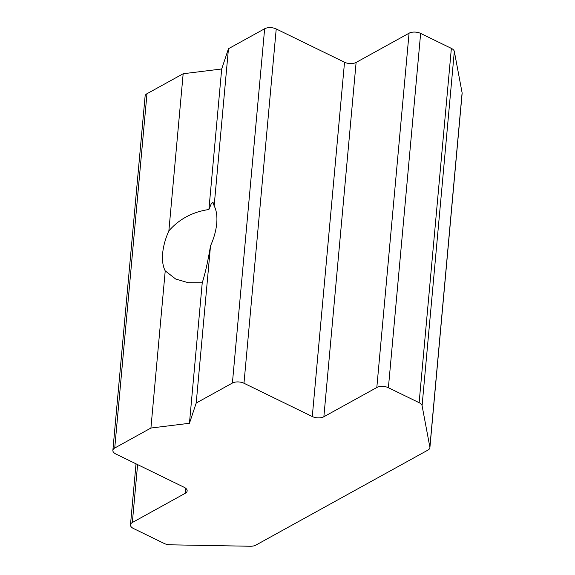 <?xml version="1.0" encoding="UTF-8"?>
<svg xmlns="http://www.w3.org/2000/svg" width="575" height="575" viewBox="0 0 575 575"><rect width="100%" height="100%" fill="white"/><g stroke="black" fill="none" stroke-linecap="round" stroke-linejoin="round"><path stroke-width="0.86" d="M208.905 209.508L211.219 203.859L213.03 202.314L214.152 205.9A42.658 22.03 -64 0 1 210.515 245.863C207.898 261.46 205.146 273.75 202.242 282.742L188.277 282.72L175.662 279.004L165.226 270.875A42.658 22.03 116 0 1 168.863 230.906C179.177 219.068 192.524 211.931 208.905 209.508L221.691 68.978L228.455 48.731L264.644 28.75L232.401 383.051A8.251 4.183 5.2 0 1 243.98 383.259L312.283 416.537A8.251 4.183 5.2 0 0 323.869 416.746L376.819 387.507A8.251 4.183 5.2 0 1 388.398 387.715L419.125 402.687A8.251 4.183 5.2 0 1 422.086 405.72L429.863 447.098A8.251 4.183 5.2 0 1 429.892 447.695A8.251 4.183 5.2 0 1 428.023 450.045L255.861 545.114A8.251 4.183 5.2 0 1 250.298 546.25L170.207 544.812A8.251 4.183 5.2 0 1 164.184 543.468L133.458 528.497A8.251 4.183 5.2 0 1 130.468 524.86A8.251 4.183 5.2 0 1 132.336 522.51L185.287 493.271A8.251 4.183 5.2 0 0 187.148 490.928A8.251 4.183 5.2 0 0 184.158 487.291L115.855 454.006A8.251 4.183 5.2 0 1 112.865 450.369A8.251 4.183 5.2 0 1 114.734 448.026L150.923 428.037L189.448 423.279L196.212 403.032L232.401 383.051M114.734 448.026L146.977 93.725A8.251 4.183 -174.8 0 0 145.108 96.075L112.865 450.369M146.977 93.725L183.166 73.744L221.691 68.978M243.98 383.259L276.223 28.958A8.251 4.183 -174.8 0 0 264.644 28.75M276.223 28.958L344.526 62.237A8.251 4.183 -174.8 0 0 356.112 62.445L409.062 33.206L376.819 387.507M388.398 387.715L420.641 33.415A8.251 4.183 -174.8 0 0 409.062 33.206M420.641 33.415L451.368 48.386L419.125 402.687M422.086 405.72L454.329 51.427A8.251 4.183 -174.8 0 0 451.368 48.386M454.329 51.427L462.106 92.798A8.251 4.183 5.2 0 1 462.135 93.402L429.892 447.695M168.863 230.906L183.166 73.744M165.226 270.875L150.923 428.037M202.242 282.742L189.448 423.279M210.515 245.863L196.212 403.032M228.455 48.731L214.152 205.9M462.106 92.798L429.863 447.098M323.869 416.746L356.112 62.445M344.526 62.237L312.283 416.537M185.739 488.276L185.287 493.271M132.336 522.51L137.605 464.607M130.468 524.86L136.023 463.831"/></g></svg>
